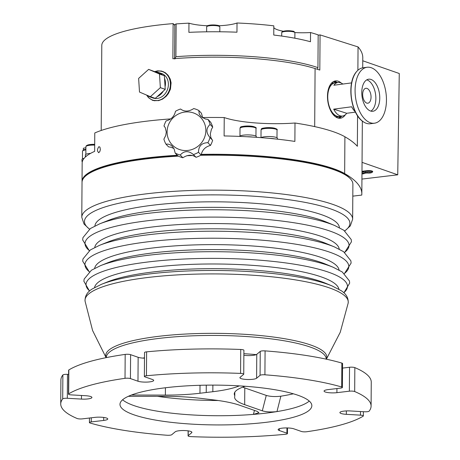 <?xml version="1.0" encoding="UTF-8"?>
<svg xmlns="http://www.w3.org/2000/svg" width="460" height="460" viewBox="0 0 460 460"><rect width="100%" height="100%" fill="white"/><g stroke="black" fill="none" stroke-linecap="round" stroke-linejoin="round"><path stroke-width="0.69" d="M362.756 60.772L399.268 73.508L397.739 174.811L362.049 162.357M361.934 179.078L397.739 174.811M361.98 171.965A3.105 0.644 0.4 0 1 364.556 172.293A3.105 0.644 0.4 0 1 365.004 172.632A3.105 0.644 0.4 0 1 365.004 172.638A3.105 0.644 -179.6 0 0 364.55 172.299A3.105 0.644 -179.6 0 0 361.98 171.971M371.306 171.488A3.105 0.644 0.4 0 1 371.76 171.827A3.105 0.644 0.4 0 1 371.76 171.833A3.105 0.644 -179.6 0 0 371.306 171.494A3.105 0.644 -179.6 0 0 367.822 171.183A3.105 0.644 -179.6 0 0 365.55 171.793L365.55 171.787A3.105 0.644 0.4 0 1 367.822 171.183A3.105 0.644 0.4 0 1 371.306 171.488M361.985 171.643L366.769 171.074A3.755 0.782 0.4 0 1 371.933 171.373L372.123 171.436A3.755 0.782 0.4 0 1 372.669 171.844A3.755 0.782 0.4 0 1 371.571 172.391M361.985 171.275L366.775 170.706A3.755 0.782 0.4 0 1 371.933 171.005L372.128 171.068A3.755 0.782 0.4 0 1 372.669 171.477L372.669 171.844M366.965 172.966L364.791 173.224M201.21 154.37A135.435 28.094 0.4 0 1 344.655 173.57A282.158 58.529 0.4 0 1 361.83 193.879A282.158 58.529 0.4 0 1 361.761 195.08L352.808 196.144M277.443 139.167L277.449 138.339A8.464 1.754 -179.6 0 0 274.821 137.051A8.464 1.754 -179.6 0 0 260.992 137.649L261.05 129.944A7.992 1.656 0.4 0 1 269.054 128.346A7.992 1.656 0.4 0 1 277.035 130.059L276.983 137.758M274.804 138.891A135.435 28.094 -179.6 0 0 269.56 138.374A135.435 28.094 -179.6 0 0 252.62 137.069A135.435 28.094 -179.6 0 0 247.049 136.746A135.435 28.094 -179.6 0 0 224.106 135.953L224.238 117.553A58.311 12.098 -179.6 0 0 255.26 122.918A58.311 12.098 -179.6 0 0 295.004 123.015L294.877 141.415A135.435 28.094 -179.6 0 0 274.804 138.891A8.464 1.754 -179.6 0 0 269.56 138.374M86.767 155.831A135.435 28.094 -179.6 0 0 85.405 156.981A8.464 1.754 0.4 0 1 85.359 156.791A8.464 1.754 0.4 0 1 86.767 155.831A135.435 28.094 -179.6 0 1 94.645 151.369L94.777 132.969A135.435 28.094 -179.6 0 1 170.735 118.904M85.359 156.791L85.37 154.951A8.464 1.754 0.4 0 1 86.785 153.991A8.464 1.754 0.4 0 1 90.591 153.364M85.405 156.981A135.435 28.094 -179.6 0 0 82.673 160.626A135.435 28.094 -179.6 0 0 82.3 161.811A135.435 28.094 -179.6 0 0 82.162 163.024L82.035 181.43A135.435 28.094 0.4 0 1 177.272 155.273M82.3 161.811A8.464 1.754 0.4 0 1 81.966 161.322A8.464 1.754 0.4 0 1 82.673 160.626M81.966 161.322L81.984 159.482A8.464 1.754 0.4 0 1 82.691 158.786A8.464 1.754 0.4 0 1 84.105 158.338M82.047 181.89A135.435 28.094 0.4 0 1 82.035 181.43M200.64 155.302A135.435 28.094 0.4 0 1 349.853 178.261L348.939 177.376A134.493 27.899 -179.6 0 0 201.175 154.571M177.456 155.468A134.493 27.899 -179.6 0 0 86.072 175.542L85.152 176.41A135.435 28.094 0.4 0 1 178.394 156.13M154.807 100.82A15.048 12.575 109.2 0 1 154.525 100.723L152.582 100.044A15.048 12.575 109.2 0 1 146.671 95.111M155.031 71.731A15.048 12.575 109.2 0 1 162.208 71.536A15.048 12.575 109.2 0 1 162.495 71.628L164.439 72.306A15.048 12.575 109.2 0 1 165.036 72.536M154.704 71.593L157.642 70.84L161.627 71.081L165.427 72.795L168.084 75.267L170.252 79.114L171.103 82.857L170.447 89.142L168.394 93.552L166.221 96.272L162.604 99.084L158.596 100.636L152.559 100.337L148.488 97.669L146.688 95.134M345.397 114.707A18.808 10.258 -97.5 0 1 340.4 118.22A18.808 10.258 -97.5 0 1 327.48 96.255A18.808 10.258 -97.5 0 1 335.478 80.92A18.808 10.258 -97.5 0 1 341.211 83.013M98.865 152.639C97.02 151.357 97.031 149.368 98.906 146.671L99.929 147.119L100.36 149.615L99.734 151.765L98.52 152.68M83.358 149.925L83.369 148.218A58.311 12.098 -179.6 0 0 85.893 147.746M357.57 115.765L357.357 146.286A282.158 58.529 -179.6 0 0 344.908 136.769A135.435 28.094 -179.6 0 0 295.004 123.015M224.238 117.553A135.435 28.094 -179.6 0 0 202.59 117.553M318.171 35.224L320.062 34.897L319.815 70.041L315.089 68.546A116.627 24.19 -179.6 0 0 172.874 58.754L173.121 23.61L174.817 25.398M174.679 45.436A108.157 22.436 -179.6 0 0 174.662 45.442L174.57 58.621M101.2 130.473L101.792 45.39A116.627 24.19 0.4 0 1 173.121 23.61M320.062 34.897L358.047 46.926A282.158 58.529 0.4 0 1 362.779 57.713L362.71 67.838M358.047 46.926L357.886 70.288M360.508 411.533L360.479 415.15A3.76 0.782 0.4 0 1 363.348 415.926A3.76 0.782 0.4 0 1 363.153 416.173A155.187 32.194 0.4 0 1 306.808 431.721A3.76 0.782 0.4 0 1 301.386 431.457L293.842 428.823A8.464 1.754 0.4 0 0 284.332 427.978A8.464 1.754 0.4 0 0 278.139 429.628A8.464 1.754 0.4 0 0 279.369 430.548L279.381 428.726M360.479 415.15L346.346 414.334A8.464 1.754 0.4 0 1 339.894 412.585A8.464 1.754 0.4 0 1 350.376 410.952L364.51 411.763A3.76 0.782 0.4 0 0 369.121 411.159A155.187 32.194 0.4 0 0 371.093 406.105L371.26 382.185A155.187 32.194 0.4 0 0 354.844 367.615A3.76 0.782 -179.6 0 0 349.531 367.264L349.364 391.184A3.76 0.782 0.4 0 1 354.677 391.541A155.187 32.194 0.4 0 1 371.093 406.105M286.948 427.932L286.913 433.182A3.76 0.782 0.4 0 1 287.454 433.59A3.76 0.782 0.4 0 1 285.378 434.274A155.187 32.194 0.4 0 1 191.251 436.643A3.76 0.782 0.4 0 1 188.083 435.85A3.76 0.782 0.4 0 1 188.192 435.666L191.659 432.756A8.464 1.754 0.4 0 0 191.9 432.342A8.464 1.754 0.4 0 0 184.46 430.548A8.464 1.754 0.4 0 0 175.22 431.808L171.752 434.717A3.76 0.782 0.4 0 1 166.911 435.24A155.187 32.194 0.4 0 1 90.137 423.039A3.76 0.782 0.4 0 1 89.424 422.573A3.76 0.782 0.4 0 1 91.235 421.923L103.678 420.44A8.464 1.754 0.4 0 0 107.755 418.968A8.464 1.754 0.4 0 0 103.454 417.41A8.464 1.754 0.4 0 0 94.904 417.375L82.461 418.859A3.76 0.782 0.4 0 1 77.148 418.508A155.187 32.194 0.4 0 1 60.731 403.937L60.898 380.017A155.187 32.194 0.4 0 1 62.87 374.963L62.704 398.883A3.76 0.782 0.4 0 1 67.309 398.279L67.476 374.359A3.76 0.782 -179.6 0 0 62.87 374.963M67.476 374.359L68.615 374.423M68.666 393.875L68.833 369.949A3.76 0.782 -179.6 0 0 68.643 370.197L68.477 394.116A3.76 0.782 0.4 0 1 68.666 393.875A155.187 32.194 0.4 0 1 125.016 378.321A3.76 0.782 0.4 0 1 130.433 378.586L130.6 354.666A3.76 0.782 -179.6 0 0 125.183 354.401L125.016 378.321M68.833 369.949A155.187 32.194 0.4 0 1 125.183 354.401M130.6 354.666L138.144 357.299A8.464 1.754 -179.6 0 0 144.492 358.179M146.447 375.768L146.613 351.848A3.76 0.782 -179.6 0 0 144.532 352.532L144.365 376.452A3.76 0.782 0.4 0 1 146.447 375.768A155.187 32.194 0.4 0 1 240.574 373.405A3.76 0.782 0.4 0 1 243.737 374.198A3.76 0.782 0.4 0 1 243.627 374.382L240.166 377.286A8.464 1.754 0.4 0 0 239.919 377.7A8.464 1.754 0.4 0 0 247.365 379.5A8.464 1.754 0.4 0 0 256.605 378.235L256.772 354.315L260.239 351.405L260.072 375.325A3.76 0.782 0.4 0 1 264.914 374.802A155.187 32.194 0.4 0 1 341.688 387.004A3.76 0.782 0.4 0 1 342.401 387.469A3.76 0.782 0.4 0 1 340.584 388.125L328.141 389.603A8.464 1.754 0.4 0 0 324.064 391.075A8.464 1.754 0.4 0 0 328.371 392.639A8.464 1.754 0.4 0 0 336.916 392.667L336.944 388.556M146.613 351.848A155.187 32.194 0.4 0 1 240.741 349.479L240.574 373.405M243.737 374.198L243.903 350.273A3.76 0.782 -179.6 0 0 240.741 349.479M243.869 355.275A8.464 1.754 -179.6 0 0 256.772 354.315M264.914 374.802L265.081 350.882A3.76 0.782 -179.6 0 0 260.239 351.405M265.081 350.882A155.187 32.194 0.4 0 1 341.855 363.084L341.688 387.004M342.401 387.469L342.568 363.549A3.76 0.782 -179.6 0 0 341.855 363.084M342.533 368.098L349.531 367.264M286.913 433.182L279.369 430.548M67.309 398.279L81.449 399.09A8.464 1.754 0.4 0 0 91.925 397.457A8.464 1.754 0.4 0 0 85.479 395.709L71.34 394.893A3.76 0.782 0.4 0 1 68.477 394.116M60.731 403.937A155.187 32.194 0.4 0 1 62.704 398.883M130.433 378.586L137.977 381.219A8.464 1.754 0.4 0 0 147.487 382.065A8.464 1.754 0.4 0 0 153.68 380.414A8.464 1.754 0.4 0 0 152.455 379.494L144.911 376.861A3.76 0.782 0.4 0 1 144.365 376.452M260.072 375.325L256.605 378.235M349.364 391.184L336.916 392.667M297.948 395.255A95.933 19.901 0.4 0 1 311.84 405.691A95.933 19.901 0.4 0 1 215.774 424.925A95.933 19.901 0.4 0 1 119.979 404.351A95.933 19.901 0.4 0 1 190.158 385.681A95.933 19.901 0.4 0 1 297.948 395.255M89.447 229.166L84.019 224.026L81.782 217.31L82.029 182.35A135.435 28.094 0.4 0 1 85.152 176.41M186.829 155.721A135.435 28.094 0.4 0 1 192.728 155.503M349.853 178.261A135.435 28.094 0.4 0 1 352.889 184.236L352.647 219.202A135.435 28.094 0.4 0 0 217.419 190.158A135.435 28.094 0.4 0 0 81.782 217.31M343.884 292.842L349.663 283.124L349.428 280.939L342.286 271.986L333.299 267.312L325.789 264.195A122.268 25.363 -179.6 0 0 216.993 249.607A122.268 25.363 -179.6 0 0 108.008 262.677L100.458 265.684A130.72 27.117 -179.6 0 0 100.452 265.684A130.72 27.117 -179.6 0 1 216.982 251.712A130.72 27.117 -179.6 0 1 333.299 267.312A130.72 27.117 -179.6 0 1 333.391 267.346M339.06 270.031A122.268 25.363 -179.6 0 0 217.028 244.639A122.268 25.363 -179.6 0 0 94.662 268.324M334.598 246.997A131.934 27.37 -179.6 0 0 334.518 246.962L325.933 243.409A122.268 25.363 -179.6 0 0 217.143 228.821A122.268 25.363 -179.6 0 0 108.152 241.891L99.521 245.324A131.934 27.37 -179.6 0 0 99.515 245.329M339.227 249.13A122.268 25.363 -179.6 0 0 217.177 223.577A122.268 25.363 -179.6 0 0 94.783 247.422M344.69 252.465L351.452 241.793L351.21 239.516L343.867 230.276L334.736 225.526L326.088 221.939A122.268 25.363 -179.6 0 0 217.292 207.351A122.268 25.363 -179.6 0 0 108.301 220.415L99.601 223.882A132.008 27.387 -179.6 0 0 99.596 223.882A132.008 27.387 -179.6 0 1 217.275 209.771A132.008 27.387 -179.6 0 1 334.736 225.526A132.008 27.387 -179.6 0 1 334.817 225.555M339.405 227.665A122.268 25.363 -179.6 0 0 217.327 201.831A122.268 25.363 -179.6 0 0 94.904 225.958M101.413 284.326A129.501 26.864 -179.6 0 1 216.85 270.486A129.501 26.864 -179.6 0 1 332.08 285.936L325.657 283.274A122.268 25.363 -179.6 0 0 216.861 268.686A122.268 25.363 -179.6 0 0 107.876 281.756L101.413 284.326L92.408 288.863C87.262 291.95 84.818 296.056 85.071 301.185L92.598 330.533L106.093 357.656M338.905 289.265A122.268 25.363 -179.6 0 0 216.896 263.994A122.268 25.363 -179.6 0 0 94.547 287.558M280.847 396.198C275.114 396.842 270.25 396.583 266.271 395.416L262.309 410.82C266.323 411.993 271.21 412.252 276.972 411.591L280.847 396.198A103.27 21.424 -179.6 0 0 293.377 393.8M309.275 401.074A95.933 19.901 0.4 0 1 276.972 411.591A95.933 19.901 0.4 0 1 253.408 414.397A95.933 19.901 0.4 0 1 122.613 399.769M239.378 385.882L237.757 386.486A69.598 14.438 0.4 0 1 212.83 391.713L199.962 393.248A69.598 14.438 0.4 0 1 165.37 395.105L131.434 395.025M254.455 410.418L253.408 414.397L258.94 412.735L257.324 411.412L239.689 405.26A69.598 14.438 0.4 0 0 213.676 399.918L200.485 398.325A69.598 14.438 0.4 0 0 165.496 396.313L128.311 396.324M157.291 396.296A103.27 21.424 -179.6 0 0 218.195 400.51M262.309 410.82L244.674 404.668A69.598 14.438 0.4 0 1 234.611 397.423L234.778 395.864L234.289 394.3A69.598 14.438 0.4 0 1 234.272 393.973A69.598 14.438 0.4 0 1 242.868 387.101L245.128 386.262M199.962 393.248L200.019 385.29M206.224 392.42L206.275 385.158M212.83 391.713L212.876 385.112M242.725 387.153A69.598 14.438 -179.6 0 0 244.789 387.924L266.271 395.416M234.289 394.3L234.289 393.645M234.778 395.864L234.807 392.207M218.902 25.754A28.215 5.853 -179.6 0 0 237.021 23L236.957 32.2A116.627 24.19 -179.6 0 0 188.887 32.355L188.956 23.155A28.215 5.853 -179.6 0 0 207.46 25.754M294.883 32.556A28.215 5.853 -179.6 0 0 310.54 32.539L310.477 41.739A116.627 24.19 -179.6 0 0 273.763 35.04L273.827 25.84A116.627 24.19 0.4 0 0 237.021 23M310.54 32.539A116.627 24.19 0.4 0 1 318.171 34.897L317.94 67.649L317.486 69.305M317.94 67.649A116.627 24.19 -179.6 0 0 175.91 56.683L176.14 23.926L174.823 24.541L174.587 58.621M174.817 59.024L175.91 56.683M273.815 27.611A28.215 5.853 -179.6 0 0 283.32 31.24M176.14 23.926A116.627 24.19 0.4 0 1 188.956 23.155M150.38 96.669L160.339 87.67L165.215 89.372L163.317 91.086A12.978 10.85 109.2 0 1 157.153 96.652L155.25 98.371L150.38 96.669A14.11 11.793 109.2 0 1 150.345 96.675L155.221 98.377A14.11 11.793 -70.8 0 0 155.25 98.371M160.356 87.636L159.488 74.025L164.364 75.727L164.53 78.321A12.978 10.85 109.2 0 1 165.065 86.745L165.232 89.338L160.356 87.636A14.11 11.793 109.2 0 1 160.339 87.67M159.47 73.997L148.637 69.385L155.578 71.967A12.978 10.85 109.2 0 1 158.642 72.479A12.978 10.85 109.2 0 1 162.282 74.819L159.47 73.997A14.11 11.793 109.2 0 1 159.488 74.025M150.345 96.675L139.512 92.063A14.11 11.793 109.2 0 1 139.495 92.034L138.632 78.424A14.11 11.793 109.2 0 1 138.644 78.39L148.609 69.391A14.11 11.793 109.2 0 1 148.637 69.385M158.642 72.479L161.569 73.496A12.978 10.85 109.2 0 1 167.538 89.326A12.978 10.85 109.2 0 1 153.019 98.009L150.092 96.985A12.978 10.85 109.2 0 1 147.194 95.335M152.668 97.485A12.978 10.85 109.2 0 1 150.092 96.985M157.153 96.652L163.317 91.086M165.065 86.745L164.53 78.321M162.282 74.819L155.578 71.967M162.495 71.628A15.048 12.575 109.2 0 1 169.412 89.982A15.048 12.575 109.2 0 1 152.582 100.044M175.208 153.099L177.807 155.836A24.455 23.46 136.5 0 0 182.856 157.757L180.251 155.014A24.455 23.46 136.5 0 1 175.208 153.099L174.11 148.942L172.379 146.401L170.47 144.911L168.193 144.118L165.951 144.129A24.455 23.46 136.5 0 1 163.892 139.15L165.749 135.458L166.284 132.043L165.272 127.679L163.984 126.011A24.455 23.46 136.5 0 1 166.117 120.894C171.235 119.571 174.363 116.368 175.496 111.28A24.455 23.46 136.5 0 1 180.573 109.014C184.397 111.889 188.79 111.74 193.752 108.56A24.455 23.46 136.5 0 1 198.795 110.475L201.399 113.212L202.739 117.846M180.251 155.014C184.126 150.69 188.519 150.535 193.43 154.56L196.035 157.297C192.211 154.422 187.818 154.571 182.856 157.757M198.501 152.294C198.553 146.061 201.681 142.853 207.886 142.68L210.49 145.423C205.373 146.74 202.245 149.943 201.106 155.037L198.501 152.294A24.455 23.46 136.5 0 1 193.43 154.56M210.49 145.423A24.455 23.46 136.5 0 0 212.623 140.3L210.019 137.563A24.455 23.46 136.5 0 1 207.886 142.68M210.111 124.418L212.715 127.161A24.455 23.46 136.5 0 0 210.651 122.187L208.046 119.445A24.455 23.46 136.5 0 1 210.111 124.418C205.925 128.351 205.896 132.733 210.019 137.563L209.656 137.201M208.046 119.445L205.361 118.985L201.313 116.8L199.249 113.948L198.795 110.475M167.101 131.899A19.751 18.946 136.5 0 1 196.276 114.166A19.751 18.946 136.5 0 1 196.04 147.625A19.751 18.946 136.5 0 1 167.101 131.899M173.868 148.471L170.879 147.229L168.555 146.866L165.951 144.129M164.507 126.557L163.984 126.011M201.106 155.037A24.455 23.46 136.5 0 1 196.035 157.297M212.715 127.161L211.399 129.404L210.335 133.877L210.812 137.436L212.1 139.754M367.074 67.258L363.009 67.798A28.215 15.387 82.5 0 0 356.925 71.248A28.215 15.387 82.5 0 0 351.452 97.767A28.215 15.387 82.5 0 0 363.613 121.975A28.215 15.387 82.5 0 0 370.403 123.74L374.463 123.205A28.215 15.387 -97.5 0 1 355.517 97.244A28.215 15.387 -97.5 0 1 367.074 67.258A28.215 15.387 -97.5 0 1 370.961 67.632A28.215 15.387 -97.5 0 1 386.36 96.721A28.215 15.387 -97.5 0 1 374.463 123.205M370.656 111.055A16.175 8.82 -97.5 0 1 361.83 94.38A16.175 8.82 -97.5 0 1 368.644 79.195A16.175 8.82 -97.5 0 1 379.511 94.07A16.175 8.82 -97.5 0 1 372.887 111.268A16.175 8.82 -97.5 0 1 370.656 111.055M351.595 82.892L333.856 85.238A16.928 9.229 -97.5 0 1 338.065 82.478L334.943 82.892A16.928 9.229 82.5 0 0 328.009 100.884A16.928 9.229 82.5 0 0 339.376 116.455L342.504 116.041A16.928 9.229 -97.5 0 1 333.69 109.158L351.664 106.783A16.928 9.229 82.5 0 0 355.269 111.734M338.065 82.478A16.928 9.229 -97.5 0 1 340.4 82.696A16.928 9.229 -97.5 0 1 342.849 84.048M355.459 112.125L346.714 113.281A16.928 9.229 -97.5 0 1 342.504 116.041M346.714 113.281L333.69 109.158M370.881 111.119A16.175 8.82 82.5 0 0 375.607 94.593A16.175 8.82 82.5 0 0 366.747 79.856M366.913 88.389A7.527 4.105 82.5 0 0 365.872 88.285A7.527 4.105 82.5 0 0 362.791 96.284A7.527 4.105 82.5 0 0 367.85 103.207A7.527 4.105 82.5 0 0 371.019 96.14A7.527 4.105 82.5 0 0 366.913 88.389M340.745 116.276A17.118 9.332 -97.5 0 1 339.399 116.644L337.059 116.955A17.118 9.332 -97.5 0 1 335.754 116.961M331.315 83.346A17.118 9.332 -97.5 0 1 332.574 83.013L334.914 82.702A17.118 9.332 -97.5 0 1 336.312 82.708M339.399 116.644A17.118 9.332 -97.5 0 1 327.905 100.895A17.118 9.332 -97.5 0 1 334.914 82.702M247.049 136.746A8.464 1.754 0.4 0 1 252.62 137.069M239.545 136.396A8.464 1.754 0.4 0 1 252.632 135.228A8.464 1.754 0.4 0 1 256.415 136.718L256.415 137.316M361.974 172.954A2.277 0.471 0.4 0 1 363.837 173.196A2.277 0.471 0.4 0 1 361.968 173.897L364.176 173.633L365.004 172.638M370.593 172.391A2.277 0.471 0.4 0 1 368.696 173.092A2.277 0.471 0.4 0 1 366.654 172.379A2.277 0.471 0.4 0 1 370.593 172.391M372.128 171.068L372.123 171.436M371.933 171.005L371.933 171.373M366.775 170.706L366.769 171.074M255.041 127.638A7.055 1.46 -179.6 0 0 248.026 125.994A7.055 1.46 -179.6 0 0 240.988 127.535M256.007 128.432C256.824 127.759 255.415 127.017 251.775 126.218C237.233 125.816 240.988 127.765 240.016 128.323A7.992 1.656 0.4 0 1 248.02 126.718A7.992 1.656 0.4 0 1 256.007 128.432L255.95 136.137M294.13 32.085A5.83 1.208 -179.6 0 0 288.328 30.739A5.83 1.208 -179.6 0 0 282.503 32.004M294.9 32.729L294.176 31.659C293.946 31.119 291.335 30.826 286.361 30.78C280.692 31.487 282.411 31.855 281.733 32.637A6.584 1.368 0.4 0 1 288.322 31.32A6.584 1.368 0.4 0 1 294.9 32.729L294.86 38.214M163.495 71.72A15.329 12.811 -70.8 0 0 161.845 71.426M151.944 99.803A15.329 12.811 -70.8 0 0 153.404 100.59M338.974 118.226A18.808 10.258 82.5 0 0 341.774 116.138M337.341 82.57A18.808 10.258 82.5 0 0 334.092 81.288M333.316 81.662A18.434 10.051 -97.5 0 1 336.542 82.679M340.975 116.242A18.434 10.051 -97.5 0 1 338.129 118.059M315.089 68.546L314.686 126.603M344.908 136.769L344.655 173.57M346.346 414.334L346.368 410.924M354.677 391.541L354.844 367.615M188.192 435.666L188.226 430.865M91.235 421.923L91.264 417.812M191.659 432.756L191.665 431.923M103.678 420.44L103.701 417.438M81.449 399.09L81.472 395.479M137.977 381.219L138.144 357.299M256.266 354.614A109.946 22.81 -179.6 0 0 243.88 353.7M144.498 357.799A109.946 22.81 -179.6 0 0 142.813 358.093M106.294 357.615L106.294 357.495A109.946 22.81 0.4 0 1 216.395 335.455A109.946 22.81 0.4 0 1 326.18 359.03L326.18 359.151M326.295 359.174A110.538 22.931 -179.6 0 0 216.413 333.35A110.538 22.931 -179.6 0 0 106.179 357.638M332.08 285.936L341.032 290.599C346.127 293.756 348.513 297.896 348.191 303.025A131.629 27.307 -179.6 0 0 216.827 273.924A131.629 27.307 -179.6 0 0 85.071 301.185M343.781 292.744A130.72 27.117 -179.6 0 0 216.936 258.382A130.72 27.117 -179.6 0 0 89.625 290.967M344.333 273.516A131.934 27.37 -179.6 0 0 217.074 238.228A131.934 27.37 -179.6 0 0 89.338 271.733M344.425 273.591L351.118 263.062L350.876 260.826L343.614 251.7L334.518 246.962A131.934 27.37 -179.6 0 0 217.126 231.225A131.934 27.37 -179.6 0 0 99.521 245.324L90.379 249.924L82.972 258.951L82.702 261.182L89.246 271.808M344.592 252.396A132.008 27.387 -179.6 0 0 217.223 217.108A132.008 27.387 -179.6 0 0 89.372 250.614M344.73 230.886A132.721 27.531 -179.6 0 0 217.379 194.89A132.721 27.531 -179.6 0 0 89.533 229.103M165.37 395.105L165.422 387.763M237.757 386.486L237.762 385.791M244.674 404.668L244.789 387.924M206.638 31.809L206.672 26.841A6.584 1.368 0.4 0 1 213.262 25.524A6.584 1.368 0.4 0 1 219.84 26.933L219.805 31.78M219.069 26.289A5.83 1.208 -179.6 0 0 213.267 24.944A5.83 1.208 -179.6 0 0 207.443 26.208M82.455 158.907L82.507 151.208A7.992 1.656 0.4 0 1 85.876 149.88M85.882 149.207A7.055 1.46 -179.6 0 0 83.484 150.42M85.847 154.376L85.899 146.671A7.992 1.656 0.4 0 1 94.691 145.084M85.899 146.671L86.238 145.809L87.837 144.952L94.697 144.342A7.055 1.46 -179.6 0 0 86.871 145.889M276.075 129.26A7.055 1.46 -179.6 0 0 269.06 127.615A7.055 1.46 -179.6 0 0 262.022 129.162M365.55 171.787L365.55 171.793C365.315 172.494 366.028 172.914 367.695 173.064C371.03 173.115 372.381 172.701 371.76 171.833L371.76 171.833M240.016 128.323L239.965 136.028M281.733 32.637L281.71 36.07M362.336 121.055L361.83 193.879M363.377 411.7L363.348 415.926M287.494 427.949L287.454 433.59M188.083 435.85L188.123 430.853M89.424 422.573L89.453 418.025M348.191 303.025L340.25 332.258L326.381 359.191M89.516 291.065L83.875 281.261L84.14 279.088L91.419 270.227L100.458 265.684M89.274 250.683L82.662 239.913L82.938 237.642L90.424 228.499L99.601 223.882M344.816 230.949L350.319 225.883L352.647 219.202M206.672 26.841C207.351 26.059 205.631 25.691 211.301 24.984C216.275 25.03 218.885 25.323 219.115 25.863L219.84 26.933M356.925 71.248C346.196 82.208 350.422 114.189 363.63 121.986M82.507 151.208L83.306 149.96L85.882 149.172M261.05 129.944C262.022 129.386 258.267 127.437 272.809 127.84C276.448 128.645 277.857 129.381 277.035 130.059"/></g></svg>
